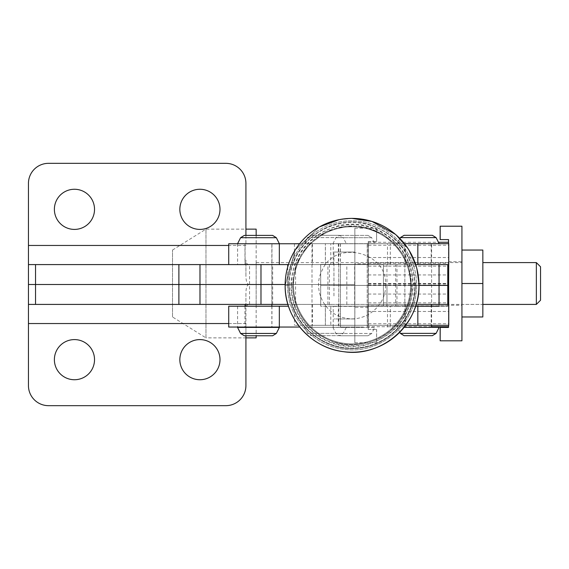<?xml version="1.0" encoding="UTF-8"?>
<svg xmlns="http://www.w3.org/2000/svg" width="569" height="569" viewBox="0 0 569 569"><rect width="100%" height="100%" fill="white"/><g stroke="black" fill="none" stroke-linecap="round" stroke-linejoin="round"><path stroke-width="0.43" stroke-dasharray="2.85 2.13" d="M536.354 304.415L536.354 262.594M540.536 266.776L540.536 300.233M256.15 304.415L256.15 262.594L256.15 304.415L482.846 304.415L482.825 262.594L482.825 304.415L461.914 304.415L461.914 262.594L461.914 304.415M172.507 316.961L172.507 250.047L172.507 316.961L205.964 337.872L205.964 229.136L205.964 337.872L245.922 337.872M256.15 337.872L256.15 229.136M256.171 235.395L256.164 335.767M363.442 327.047L340.34 327.047L363.442 327.047M344.217 306.222L367.318 306.222L344.217 306.222M268.084 327.047L244.976 327.047L268.084 327.047M248.852 306.222L271.961 306.222L248.852 306.222M228.724 306.222L288.49 306.222M299.742 327.047L228.724 327.047M387.489 327.047L387.489 306.222M333.221 327.047L333.221 306.222M390.313 327.047L390.313 306.222M414.787 285.311A62.732 62.732 0 0 0 320.688 230.986A62.732 62.732 0 0 0 320.688 339.643A62.732 62.732 0 0 0 414.787 285.311M418.969 285.311A66.914 66.914 0 0 1 318.597 343.263A66.914 66.914 0 0 1 318.597 227.365A66.914 66.914 0 0 1 418.969 285.311A66.914 66.914 0 0 0 352.055 218.396A66.914 66.914 0 0 0 285.14 285.311A66.914 66.914 0 0 0 352.055 352.225A66.914 66.914 0 0 0 418.969 285.311L416.544 267.466L408.393 249.236L395.263 234.222L408.393 249.236L416.544 267.466L418.969 285.311A66.914 66.914 0 0 0 352.055 218.396A66.914 66.914 0 0 0 285.14 285.311A66.914 66.914 0 0 0 385.512 343.263A66.914 66.914 0 0 0 385.512 227.365A66.914 66.914 0 0 0 285.14 285.311A66.914 66.914 0 0 0 385.512 343.263A66.914 66.914 0 0 0 385.512 227.365A66.914 66.914 0 0 0 285.14 285.311A66.914 66.914 0 0 1 385.512 227.365A66.914 66.914 0 0 1 385.512 343.263A66.914 66.914 0 0 1 285.14 285.311A66.914 66.914 0 0 0 352.055 352.225A66.914 66.914 0 0 0 418.969 285.311L416.515 285.311C417.369 250.829 386.5 219.954 351.991 220.85C317.523 219.926 286.648 251.1 287.587 285.311L285.14 285.311A66.914 66.914 0 0 0 385.512 343.263A66.914 66.914 0 0 0 385.512 227.365A66.914 66.914 0 0 0 285.14 285.311A66.914 66.914 0 0 0 385.512 343.263A66.914 66.914 0 0 0 385.512 227.365A66.914 66.914 0 0 0 285.14 285.311L295.219 249.997L319.294 226.967L295.219 249.997L285.14 285.311L287.587 285.311C286.989 316.833 312.431 345.732 343.761 349.245C380.981 355.191 417.539 322.637 416.515 285.311L415.292 285.311C413.265 253.667 397.105 233.169 366.813 223.816C328.804 213.318 287.523 245.922 288.81 285.311C287.836 322.04 323.462 353.498 359.828 348.072C390.718 344.871 415.96 316.186 415.292 285.311C413.265 253.667 397.105 233.169 366.813 223.816C328.804 213.318 287.523 245.922 288.81 285.311L287.587 285.311C286.989 316.833 312.431 345.732 343.761 349.245C380.981 355.191 417.539 322.637 416.515 285.311C417.369 250.829 386.5 219.954 351.991 220.85C317.523 219.926 286.648 251.1 287.587 285.311L288.81 285.311C287.836 322.04 323.462 353.498 359.828 348.072C390.718 344.871 415.96 316.186 415.292 285.311L411.622 285.311L408.698 266.889L402.816 254.165L394.175 243.191L382.396 234.072L365.952 227.387L345.497 226.135L325.845 231.818L307.424 245.957L296.335 264.258L292.601 285.311L296.335 264.258L307.424 245.957L325.845 231.818L345.497 226.135L365.952 227.387L382.396 234.072L394.175 243.191L402.816 254.165L408.698 266.889L411.622 285.311L418.969 285.311M329.401 264.585L329.401 285.403L320.688 285.403L329.401 285.403L329.401 306.222L383.421 306.222L383.421 264.4L320.688 264.4L320.688 306.222L320.688 264.4L383.421 264.4L383.421 306.222L320.688 306.222L320.688 264.585L439.048 264.585M351.991 218.396L338.925 219.698L351.991 218.396M293.504 285.311A58.55 58.55 0 0 1 381.33 234.606A58.55 58.55 0 0 1 381.33 336.016A58.55 58.55 0 0 1 293.504 285.311A58.55 58.55 0 0 0 352.055 343.861A58.55 58.55 0 0 0 410.605 285.311A58.55 58.55 0 0 0 352.055 226.761A58.55 58.55 0 0 0 293.504 285.311A58.55 58.55 0 0 1 352.055 226.761A58.55 58.55 0 0 1 410.605 285.311A58.55 58.55 0 0 1 352.055 343.861A58.55 58.55 0 0 1 293.504 285.311A58.55 58.55 0 0 0 381.33 336.016A58.55 58.55 0 0 0 381.33 234.606A58.55 58.55 0 0 0 293.504 285.311A58.55 58.55 0 0 0 352.055 343.861A58.55 58.55 0 0 0 410.605 285.311A58.55 58.55 0 0 0 352.055 226.761A58.55 58.55 0 0 0 293.504 285.311A58.55 58.55 0 0 0 381.33 336.016A58.55 58.55 0 0 0 381.33 234.606A58.55 58.55 0 0 0 293.504 285.311A58.55 58.55 0 0 0 352.055 343.861A58.55 58.55 0 0 0 410.605 285.311M291.413 285.311A60.641 60.641 0 0 1 382.375 232.799A60.641 60.641 0 0 1 382.375 337.83A60.641 60.641 0 0 1 291.413 285.311M363.442 264.585L340.34 264.585L363.442 264.585M344.217 243.76L367.318 243.76L344.217 243.76M268.084 264.585L244.976 264.585L268.084 264.585M248.852 243.76L271.961 243.76L248.852 243.76M228.724 243.76L299.6 243.76M288.433 264.585L279.336 264.585M387.489 264.585L387.489 243.76M333.221 264.585L333.221 243.76M390.313 264.585L390.313 243.76M287.743 266.825L287.743 284.5L354.658 284.5L28.45 284.5L249.556 284.5L249.556 264.585L354.658 264.585L287.743 264.585L287.743 284.5L285.14 284.5L354.658 284.5L249.556 284.5C247.152 284.607 245.943 281.513 245.922 275.211L245.922 260.033C245.943 263.12 247.152 264.635 249.556 264.585L28.45 264.585L28.45 245.459L245.922 245.459L245.922 183.403A20.071 20.071 0 0 0 225.85 163.331L48.521 163.331A20.071 20.071 0 0 0 28.45 183.403L28.45 245.459M258.468 264.585L271.854 264.585L258.468 264.585M294.436 243.674L325.361 243.674L325.361 264.585L294.436 264.585L417.831 264.585M325.383 284.5L311.997 284.5L325.383 284.5M258.468 284.5L271.854 284.5L258.468 284.5M245.922 275.211L245.922 260.033M245.922 235.395L245.922 245.459L228.724 245.459M199.918 229.407A20.071 20.071 0 0 1 182.535 199.299A20.071 20.071 0 0 1 217.301 199.299A20.071 20.071 0 0 1 199.918 229.407M74.454 229.407A20.071 20.071 0 0 1 57.071 199.299A20.071 20.071 0 0 1 91.837 199.299A20.071 20.071 0 0 1 74.454 229.407M245.922 335.767L245.922 293.789C245.943 287.487 247.152 284.393 249.556 284.5L249.556 304.415L28.45 304.415L28.45 323.541L245.922 323.541L245.922 308.967C245.943 305.88 247.152 304.365 249.556 304.415L287.921 304.415M258.468 304.415L271.854 304.415L258.468 304.415M325.404 304.415L325.404 325.326L312.417 325.326L338.349 325.326L294.436 325.326L325.361 325.326L325.361 304.415L294.436 304.415L417.831 304.415L417.831 306.222M228.724 323.541L245.922 323.541L245.922 385.597A20.071 20.071 0 0 1 225.85 405.669L48.521 405.669A20.071 20.071 0 0 1 28.45 385.597L28.45 323.541M245.922 293.789L245.922 308.967M199.918 339.593A20.071 20.071 0 0 0 182.535 369.701A20.071 20.071 0 0 0 217.301 369.701A20.071 20.071 0 0 0 199.918 339.593M74.454 339.593A20.071 20.071 0 0 0 57.071 369.701A20.071 20.071 0 0 0 91.837 369.701A20.071 20.071 0 0 0 74.454 339.593M287.743 303.803L287.743 304.415M237.558 327.403L279.379 327.403M279.379 243.76L237.558 243.76L279.379 243.76M271.854 243.76L245.083 243.76L271.854 243.76L271.854 304.415L271.854 264.585M271.854 327.403L245.083 327.403L271.854 327.403M271.854 306.222L271.854 327.047M418.236 304.415L405.263 304.415L418.236 304.415M418.236 325.326L405.263 325.326L418.236 325.326M448.756 325.326L448.756 243.674M448.493 242.273L448.5 326.727L448.528 242.273M368.406 304.415L368.235 326.727L368.406 304.415L330.795 304.415L330.795 325.326L368.406 325.326L368.406 304.415L448.756 304.415M325.361 304.415L330.795 304.415M330.795 325.326L325.361 325.326M368.406 325.326L448.699 325.326M368.264 283.504L448.557 283.504M368.271 304.415L448.564 304.415M368.314 304.415L448.607 304.415M368.314 283.504L448.607 283.504M325.404 325.326L405.683 325.326M325.404 264.585L325.404 243.674L312.417 243.674L338.349 243.674L299.671 243.674M418.236 243.674L405.263 243.674L418.236 243.674M325.361 264.585L330.795 264.585L330.795 243.674L368.406 243.674L368.406 264.585L448.756 264.585M368.406 264.585L368.235 242.273L368.314 285.496L368.406 264.585L330.795 264.585M330.795 243.674L325.361 243.674M368.264 285.496L448.557 285.496M368.271 264.585L448.564 264.585M368.314 264.585L448.607 264.585M368.406 243.674L448.699 243.674M368.314 285.496L448.607 285.496M325.404 243.674L404.431 243.674M448.564 239.592L440.136 239.592M448.528 305.254L448.528 261.761L448.528 305.254L461.914 305.254L461.914 261.761L448.528 261.761M440.136 327.417L448.564 327.417M461.928 340.803L461.9 226.213L440.15 226.213M461.9 340.803L440.15 340.803M461.914 261.761L461.914 305.254M368.2 329.408L376.628 329.408L368.2 329.408L368.2 241.583L376.628 241.583L368.2 241.583M368.235 263.746L368.235 307.239L368.235 263.746L354.85 263.746L354.836 270.119L354.85 307.239L368.235 307.239M368.264 329.408L368.264 241.583M376.564 329.408L376.586 342.787L376.628 329.408M354.836 342.787L354.864 228.197L354.836 342.787L376.586 342.787M354.836 228.197L376.586 228.197L376.564 241.583M354.864 342.787L376.614 342.787M376.628 241.583L376.586 228.197M354.864 228.197L376.614 228.197M354.85 307.239L354.85 263.746M333.967 285.496L333.925 252.039L333.967 285.496L354.878 285.496L354.864 252.039L333.953 252.039M333.953 295.951L333.939 264.585L333.953 295.951M354.864 252.039L354.821 285.496L333.911 285.496M354.821 285.496L354.836 318.953L333.925 318.953M354.836 252.039L333.925 252.039M354.864 295.951L354.85 264.585L354.864 295.951M354.836 318.953L333.953 318.953M354.864 318.953L354.878 285.496M482.839 250.047L482.839 316.961M461.928 250.047L461.928 316.961L461.95 250.047M461.9 250.047L482.811 250.047M461.886 283.504L482.796 283.504M461.9 316.961L482.811 316.961M353.833 285.403L340.447 285.403L353.833 285.403M353.833 264.585L340.447 264.585L353.833 264.585M418.229 285.403L404.844 285.403L418.229 285.403M329.401 306.222L396.984 306.222L396.984 285.403L329.401 285.403L447.76 285.403L396.984 285.403L396.984 264.585M418.969 285.403L386.97 285.403L395.683 285.403L395.683 264.585L386.97 264.585L386.97 285.403L320.688 285.403L320.688 264.585L386.97 264.585L386.97 306.222L395.683 306.222L395.683 285.403L418.969 285.403M415.676 264.585L395.683 264.585M353.833 306.222L340.447 306.222L353.833 306.222M418.229 306.222L404.844 306.222L418.229 306.222M396.984 306.222L447.76 306.222L439.048 306.222L439.048 304.415M415.619 306.222L395.683 306.222M386.97 306.222L320.688 306.222L320.688 285.403L386.97 285.403L386.97 306.222M371.713 333.455L367.972 335.767L339.686 335.767L367.972 335.767L371.713 333.455L335.945 333.455L371.713 333.455L374.743 327.403L332.922 327.403L374.743 327.403M367.972 235.395L339.686 235.395L367.972 235.395L371.713 237.707L335.945 237.707L371.713 237.707L367.972 235.395M374.743 243.76L332.922 243.76L374.743 243.76L371.713 237.707M367.211 243.76L340.447 243.76L367.211 243.76L367.211 327.403L340.447 327.403L367.211 327.403M346.293 243.674L304.472 243.674L346.293 243.674L343.263 237.622L307.495 237.622L343.263 237.622L339.529 235.31L311.236 235.31L339.529 235.31M339.529 335.682L311.236 335.682L339.529 335.682L343.263 333.37L346.293 327.317L304.472 327.317L346.293 327.317M338.768 327.317L311.997 327.317L338.768 327.317L338.768 243.674L311.997 243.674L338.768 243.674M439.14 243.674L397.318 243.674L439.14 243.674M439.14 327.317L404.139 327.317M431.608 327.317L404.844 327.317L431.608 327.317M431.608 243.674L404.844 243.674L431.608 243.674L431.608 325.326M237.6 306.222L237.6 327.047M289.322 285.311A62.732 62.732 0 0 1 383.421 230.986A62.732 62.732 0 0 1 383.421 339.643A62.732 62.732 0 0 1 289.322 285.311M292.743 285.311A59.304 59.304 0 0 1 352.055 226.007A59.304 59.304 0 0 1 411.359 285.311A59.304 59.304 0 0 1 352.055 344.622A59.304 59.304 0 0 1 292.743 285.311A59.304 59.304 0 0 0 352.055 344.622A59.304 59.304 0 0 0 411.359 285.311A59.304 59.304 0 0 0 352.055 226.007A59.304 59.304 0 0 0 292.743 285.311M237.6 243.76L237.6 264.585M272.686 304.415L272.686 264.585M327.893 304.415L327.893 264.585M346.82 304.415L346.82 264.585M295.581 304.415L295.581 264.585M240.58 333.455L276.349 333.455M276.349 237.707L240.58 237.707M368.25 294.045L448.543 294.045M368.257 311.471L448.557 311.471M368.321 305.994L448.621 305.994M368.392 323.754L448.692 323.754M368.321 285.083L447.76 285.083M368.392 302.843L447.76 302.843M368.25 274.955L448.543 274.955M368.257 257.529L448.557 257.529M368.321 263.006L448.621 263.006M368.392 245.246L448.692 245.246M368.321 283.917L447.76 283.917M368.392 266.157L447.76 266.157M343.263 333.37L307.495 333.37L343.263 333.37M436.11 237.622L400.341 237.622M400.341 333.37L436.11 333.37M256.15 262.594L461.914 262.594M172.507 250.047L205.964 229.136L245.922 229.136M340.34 306.222L340.34 327.047M367.318 306.222L367.318 327.047M244.976 306.222L244.976 327.047M271.961 306.222L271.961 327.047M292.537 285.311C293.938 312.289 307.061 330.938 331.898 341.258C346.357 346.99 362.112 346.009 379.16 338.327C389.388 333.05 397.454 325.468 403.35 315.567C408.819 306.2 411.579 296.115 411.622 285.311C411.579 296.115 408.819 306.2 403.35 315.567C397.454 325.468 389.388 333.05 379.16 338.327C362.112 346.009 346.357 346.99 331.898 341.258C307.061 330.938 293.938 312.289 292.537 285.311M290.859 285.311C292.992 253.838 309.259 233.866 339.643 225.388C359.089 221.81 376.479 226.277 391.799 238.781C405.74 251.157 412.888 266.669 413.25 285.311C411.11 316.784 394.85 336.763 364.459 345.234C355.205 347.126 345.995 346.905 336.834 344.586C327.687 342.211 319.515 337.965 312.31 331.848C298.369 319.465 291.214 303.953 290.859 285.311M385.512 285.311C386.379 305.318 365.398 323.142 344.757 317.964C324.053 314.109 312.018 288.533 322.239 270.126C335.148 239.023 388.129 251.74 385.512 285.311M340.34 243.76L340.34 264.585M367.318 243.76L367.318 264.585M244.976 243.76L244.976 264.585M271.961 243.76L271.961 264.585M311.997 264.585L311.997 304.415M338.768 264.585L338.768 304.415M245.083 264.585L245.083 243.76M354.658 304.415L354.658 264.585M245.083 306.222L245.083 327.047M312.417 304.415L312.417 325.326M338.349 304.415L338.349 325.326M405.263 304.415L405.263 325.326M431.188 304.415L431.188 325.326M294.436 304.415L294.436 325.326M448.528 305.816L368.235 305.816M431.608 326.727L404.844 326.727M404.616 326.727L368.235 326.727M312.417 243.674L312.417 264.585M338.349 243.674L338.349 264.585M405.263 243.674L405.263 264.585M431.188 243.674L431.188 264.585M294.436 243.76L294.436 264.585M368.235 263.184L448.528 263.184M368.235 242.273L438.436 242.273M333.939 306.407L354.85 306.407M333.939 264.585L354.85 264.585M340.447 264.585L340.447 306.222L340.447 264.585M367.211 264.585L367.211 306.222L367.211 264.585M404.844 264.585L404.844 306.222M431.608 264.585L431.608 306.222M447.76 306.222L447.76 304.415M332.922 327.403L335.945 333.455L339.686 335.767M332.922 243.76L335.945 237.707L339.686 235.395M340.447 243.76L340.447 327.403M304.472 243.674L307.495 237.622L311.236 235.31M304.472 327.317L307.495 333.37L311.236 335.682M311.997 327.317L311.997 243.674M399.886 238.525L397.318 243.674M399.772 332.225L397.318 327.317M404.844 326.428L404.844 243.674"/><path stroke-width="0.85" d="M536.354 262.594L536.354 304.415L540.536 300.233L540.55 283.504L540.536 266.776L536.354 262.594L482.846 262.594M245.922 229.136L256.15 229.136L256.171 235.395M256.164 335.767L256.15 337.872L245.922 337.872M288.49 306.222L228.724 306.222L228.724 327.047L299.742 327.047M395.263 234.222L371.898 221.405L351.991 218.396L371.898 221.405L395.263 234.222M338.925 219.698L319.294 226.967L338.925 219.698M285.14 285.311C284.514 318.035 310.923 348.029 343.441 351.67C382.076 357.851 420.029 324.053 418.969 285.311C420.029 324.053 382.076 357.851 343.441 351.67C310.923 348.029 284.514 318.035 285.14 285.311A66.914 66.914 0 0 0 352.055 352.225A66.914 66.914 0 0 0 418.969 285.311A66.914 66.914 0 0 0 352.055 218.396A66.914 66.914 0 0 0 285.14 285.311A66.914 66.914 0 0 0 352.055 352.225A66.914 66.914 0 0 0 418.969 285.311A66.914 66.914 0 0 0 352.055 218.396A66.914 66.914 0 0 0 285.14 285.311M299.6 243.76L228.724 243.76L228.724 264.585M279.336 243.76L279.336 264.585L288.433 264.585M287.743 266.825L287.743 264.585L28.45 264.585L28.45 183.403A20.071 20.071 0 0 1 48.521 163.331L225.85 163.331A20.071 20.071 0 0 1 245.922 183.403L245.922 235.395M28.45 264.585L28.45 284.5L28.45 264.585M287.921 304.415L28.45 304.415L28.45 284.5L285.14 284.5L260.979 284.5L260.979 264.585M74.454 229.407A20.071 20.071 0 0 0 91.837 199.299A20.071 20.071 0 0 0 57.071 199.299A20.071 20.071 0 0 0 74.454 229.407M199.918 229.407A20.071 20.071 0 0 0 217.301 199.299A20.071 20.071 0 0 0 182.535 199.299A20.071 20.071 0 0 0 199.918 229.407M260.979 304.415L260.979 284.5L28.45 284.5L28.45 385.597A20.071 20.071 0 0 0 48.521 405.669L225.85 405.669A20.071 20.071 0 0 0 245.922 385.597L245.922 335.767M287.743 303.803L287.743 304.415M74.454 339.593A20.071 20.071 0 0 1 91.837 369.701A20.071 20.071 0 0 1 57.071 369.701A20.071 20.071 0 0 1 74.454 339.593M199.918 339.593A20.071 20.071 0 0 1 217.301 369.701A20.071 20.071 0 0 1 182.535 369.701A20.071 20.071 0 0 1 199.918 339.593M276.349 333.455L240.58 333.455L237.558 327.403L279.379 327.403L276.349 333.455L272.615 335.767L244.321 335.767L272.615 335.767M272.615 235.395L244.321 235.395L272.615 235.395L276.349 237.707L279.379 243.76M271.854 304.415L271.854 306.222M271.854 327.047L271.854 327.403M417.831 304.415L448.756 304.415L448.756 325.326L417.831 325.326L417.831 306.222M448.756 304.415L448.756 325.326M440.2 327.417L440.15 340.803L440.136 327.417L448.564 327.417L448.564 325.326L448.528 326.727L431.608 326.727M447.76 283.917L448.621 283.917L448.699 304.415M405.683 325.326L417.831 325.326M448.756 243.674L417.831 243.674L417.831 264.585L448.756 264.585L448.756 243.674L448.756 264.585M448.621 283.917L448.699 264.585M440.178 340.803L461.928 340.803L461.928 226.213L440.15 226.213L440.136 239.592L448.564 239.592L448.564 243.674L448.528 242.273L438.436 242.273M299.671 243.674L294.436 243.76M404.431 243.674L417.831 243.674M448.5 327.417L448.5 326.727M448.493 242.273L448.5 239.592M440.178 226.213L440.2 239.592M461.95 316.961L482.839 316.961L482.853 283.504L482.839 250.047L461.95 250.047M461.957 283.504L482.853 283.504M447.76 304.415L447.76 285.403L418.969 285.403L439.048 285.403L439.048 264.585L415.676 264.585M439.048 306.222L415.619 306.222M447.76 264.585L447.76 285.403L439.048 285.403L439.048 304.415M404.082 235.31L400.341 237.622L436.11 237.622L432.369 235.31L404.082 235.31L432.369 235.31L436.11 237.622L439.14 243.674M404.139 327.317L439.14 327.317L436.11 333.37L432.369 335.682L404.082 335.682L432.369 335.682L436.11 333.37L400.341 333.37L404.082 335.682M279.336 327.047L279.336 306.222M228.724 245.459L28.45 245.459M199.975 304.415L199.975 264.585M178.886 304.415L178.886 264.585M35.541 304.415L35.541 264.585M228.724 323.541L28.45 323.541M244.321 235.395L240.58 237.707L276.349 237.707M447.76 285.083L448.621 285.083M447.76 302.843L448.692 302.843M447.76 266.157L448.692 266.157M482.846 304.415L536.354 304.415M240.58 333.455L244.321 335.767M240.58 237.707L237.558 243.76M245.083 304.415L245.083 306.222M245.083 327.047L245.083 327.403M400.341 237.622L399.886 238.525M400.341 333.37L399.772 332.225M431.608 327.317L431.608 325.326M404.844 327.317L404.844 326.428"/></g></svg>
